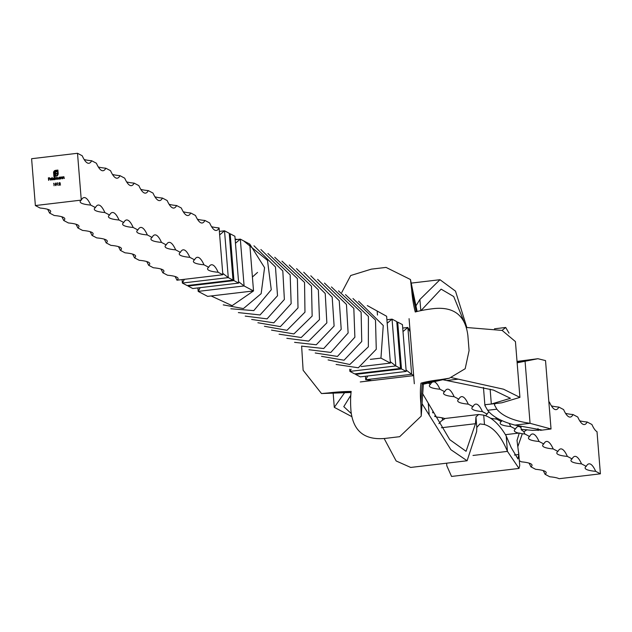 <?xml version="1.0" encoding="UTF-8"?>
<svg xmlns="http://www.w3.org/2000/svg" width="632" height="632" viewBox="0 0 632 632"><rect width="100%" height="100%" fill="white"/><g stroke="black" fill="none" stroke-linecap="round" stroke-linejoin="round"><path stroke-width="0.95" d="M57.583 183.09L57.804 185.31M58.958 185.176L60.19 183.256L59.574 182.79L58.839 183.454L59.566 182.537L60.356 183.185L59.384 184.868L60.53 184.986L58.879 185.184L60.143 183.233L59.574 182.79M58.887 183.485L59.566 182.537L60.356 183.185M53.775 171.525L55.371 170.371L57.907 170.071L58.223 173.974L57.433 175.775L55.995 176.249L55.964 175.791L57.409 175.167L57.773 174.021L57.496 170.593L55.411 170.838L54.376 171.422L54.02 172.552L54.297 175.988L54.913 175.909L54.739 172.425L55.513 171.477L56.943 171.209L56.991 171.809L55.79 172.015L55.316 173.01L55.363 173.563L57.117 173.358L57.164 173.95L55.411 174.155L55.592 176.296L53.878 176.502L53.601 172.046L54.423 170.751M50.963 180.096L49.999 179.267L50.821 178.216L51.808 179.093L50.22 179.283L50.916 179.875L51.745 179.496L50.457 180.017M50.22 179.283L50.963 179.899L51.54 179.417M51.01 180.12L50.047 179.291L50.197 178.666L51.563 178.493M55.395 178.026L57.196 177.466L57.947 179.235L57.18 177.687L56.73 179.377L55.964 177.837L55.3 179.551L55.158 177.734L57.536 177.521M56.027 177.632L56.627 178.003M57.773 179.259L57.18 177.687M56.564 179.401L55.964 177.837M53.846 183.533L54.068 185.753M62.908 177.15L63.603 176.739L64.361 178.477L63.532 176.936L62.805 178.659L62.663 176.849L63.927 176.77M64.188 178.493L63.532 176.936M60.846 177.395L61.541 176.976L62.307 178.714L61.478 177.181L60.751 178.903L60.609 177.094L61.873 177.015M62.134 178.738L61.478 177.181M59.313 179.109L58.31 178.271L59.171 177.229L60.103 177.15L60.253 178.959L58.792 179.014M59.361 179.133L58.357 178.295L59.89 177.173M35.368 205.55L81.275 200.107L77.507 153.284L31.6 158.719L35.368 205.55L40.085 208.039A40.416 6.257 -4.6 0 1 50.663 211.365A40.416 6.257 -4.6 0 1 49.525 213.016A40.416 9.456 83.2 0 0 47.598 209.279M53.862 179.749L52.859 178.919L53.72 177.876L54.471 178.177L54.597 177.063L54.802 179.607L53.341 179.662M53.91 179.772L52.906 178.943L53.72 177.876L54.518 178.2L54.384 177.094M52.496 179.883L52.077 177.363L52.496 179.883M55.964 185.595L55.047 184.386L55.75 182.988L56.698 184.196L55.561 185.524M56.011 185.618L55.095 184.418L56.161 183.059M48.79 180.317L48.372 177.869L49.557 177.726L48.609 178.098L48.672 178.856L49.659 178.998L48.696 179.117L48.79 180.317M90.716 205.084A40.416 9.456 83.2 0 0 84.064 197.579A40.416 9.456 83.2 0 0 81.275 200.107A40.416 6.257 175.4 0 0 80.138 201.75A40.416 6.257 175.4 0 0 90.716 205.084L95.432 207.573A40.416 6.257 175.4 0 0 94.294 209.216A40.416 6.257 175.4 0 0 104.873 212.55A40.416 9.456 83.2 0 0 98.221 205.045A40.416 9.456 83.2 0 0 95.432 207.573M104.873 212.55L109.589 215.038A40.416 6.257 175.4 0 0 108.451 216.681A40.416 6.257 175.4 0 0 119.029 220.015A40.416 9.456 83.2 0 0 112.378 212.51A40.416 9.456 83.2 0 0 109.589 215.038M119.029 220.015L123.746 222.504A40.416 6.257 175.4 0 0 122.616 224.147A40.416 6.257 175.4 0 0 133.186 227.481A40.416 9.456 83.2 0 0 126.534 219.976A40.416 9.456 83.2 0 0 123.746 222.504M133.186 227.481L137.91 229.969A40.416 6.257 175.4 0 0 136.773 231.612A40.416 6.257 175.4 0 0 147.343 234.946A40.416 9.456 83.2 0 0 140.691 227.433A40.416 9.456 83.2 0 0 137.91 229.969M147.343 234.946L152.067 237.427A40.416 6.257 175.4 0 0 150.93 239.078A40.416 6.257 175.4 0 0 161.5 242.404A40.416 9.456 83.2 0 0 154.856 234.899A40.416 9.456 83.2 0 0 152.067 237.427M161.5 242.404L166.224 244.892A40.416 6.257 175.4 0 0 165.086 246.543A40.416 6.257 175.4 0 0 175.664 249.869A40.416 9.456 83.2 0 0 169.013 242.364A40.416 9.456 83.2 0 0 166.224 244.892M175.664 249.869L180.381 252.358A40.416 6.257 175.4 0 0 179.243 254.009A40.416 6.257 175.4 0 0 189.821 257.335A40.416 9.456 83.2 0 0 183.169 249.83A40.416 9.456 83.2 0 0 180.381 252.358M189.821 257.335L194.538 259.823A40.416 6.257 175.4 0 0 193.4 261.474A40.416 6.257 175.4 0 0 203.978 264.8A40.416 9.456 83.2 0 0 197.326 257.295A40.416 9.456 83.2 0 0 194.538 259.823M203.978 264.8L208.694 267.289A40.416 6.257 175.4 0 0 207.557 268.94A40.416 6.257 175.4 0 0 218.135 272.266A40.416 9.456 83.2 0 0 211.483 264.761A40.416 9.456 83.2 0 0 208.694 267.289M218.135 272.266L222.851 274.754L219.091 227.931A40.416 6.257 -4.6 0 1 211.578 226.683M77.507 153.284L82.223 155.772A40.416 9.456 83.2 0 0 88.875 163.277A40.416 9.456 83.2 0 0 91.664 160.749L96.388 163.23A40.416 9.456 83.2 0 0 103.04 170.743A40.416 9.456 83.2 0 0 105.82 168.207L110.545 170.695A40.416 9.456 83.2 0 0 117.197 178.2A40.416 9.456 83.2 0 0 119.985 175.672L124.701 178.161A40.416 9.456 83.2 0 0 131.353 185.666A40.416 9.456 83.2 0 0 134.142 183.138L138.858 185.626A40.416 9.456 83.2 0 0 145.51 193.131A40.416 9.456 83.2 0 0 148.299 190.603L153.015 193.092A40.416 9.456 83.2 0 0 159.667 200.597A40.416 9.456 83.2 0 0 162.456 198.069L167.172 200.557A40.416 9.456 83.2 0 0 173.824 208.062A40.416 9.456 83.2 0 0 176.612 205.534L181.329 208.023A40.416 9.456 83.2 0 0 187.981 215.528A40.416 9.456 83.2 0 0 190.769 213L195.493 215.488A40.416 9.456 83.2 0 0 202.145 222.993A40.416 9.456 83.2 0 0 204.926 220.465L209.65 222.954A40.416 9.456 83.2 0 0 216.302 230.459A40.416 9.456 83.2 0 0 219.091 227.931M222.74 273.332L228.278 277.614L224.518 230.791L229.234 233.279L233.003 280.102L228.278 277.614L182.371 283.057L187.096 285.546L233.003 280.102M219.652 234.907L224.518 230.791L219.367 231.399M187.988 285.443L188.036 286.043L233.943 280.6L230.174 233.777L229.282 233.887M188.036 286.043L192.76 288.532L238.667 283.089L234.899 236.265L230.174 233.777M233.943 280.6L238.667 283.089M200.178 287.655L198.187 291.392L244.094 285.956L238.548 281.667M197.903 287.923L198.187 291.392L207.62 296.368L253.527 290.933L249.766 244.102L264.571 267.652L261.15 293.659L243.407 308.582L223.246 304.877M249.766 244.102L240.326 239.125L244.094 285.956L253.527 290.933L232.11 305.667L211.135 295.958M235.46 243.241L240.326 239.125L235.175 239.741M267.921 253.456L290.159 274.857L291.155 303.629L273.806 322.826L251.655 319.437M252.413 277.021L257.54 272.416M296.55 268.671L318.362 289.859L319.492 319.602L301.195 337.52L279.075 334.186M324.477 283.081L346.455 304.45L348.121 332.985L330.82 352.443L308.977 349.717M352.98 298.525L375.503 320.061L376.269 349.267L358.312 367.777L336.106 364.451M260.89 249.522L282.812 270.923L284.376 299.45L267.067 318.868L245.232 316.103M289.274 264.982L311.497 286.17L312.153 316.071L293.904 333.933L271.515 330.125M317.643 279.352L339.242 300.721L341.209 329.312L323.71 348.532L302.041 346.17M345.507 294.646L368.417 316.403L368.361 346.81L349.812 364.506L328.087 359.908M253.969 245.777L275.473 266.996L277.519 295.752L260.029 314.957L238.359 312.595M281.99 261.174L304.545 282.409L304.972 312.153L286.975 330.315L264.445 326.286M310.794 275.789L332.187 297.127L334.115 326.033L316.261 344.78L294.583 342.339M338.515 290.878L361.117 312.184L361.741 341.485L344.053 360.224L321.53 356.353M367.31 305.58L386.626 316.269L390.386 363.092L361.149 366.56M377.486 315.06L377.185 311.292M235.128 239.149L237.545 239.457M243.652 240.879L267.478 260.352L271.27 289.733L253.788 310.62L230.846 308.772M274.77 257.271L297.396 278.57L298.004 307.887L280.379 326.625L257.903 322.747M303.747 272.258L325.235 293.509L326.855 322.873L308.7 341.122L286.841 338.302M331.437 286.952L353.825 308.353L354.876 337.204L337.449 356.44L315.234 352.98M358.565 301.18L383.253 325.504L380.954 358.115L390.386 363.092M370.32 359.371L380.954 358.115M182.095 279.589L182.371 283.057L184.37 279.32M49.525 213.016L54.241 215.504A40.416 6.257 -4.6 0 1 64.82 218.83A40.416 6.257 -4.6 0 1 63.682 220.473L68.406 222.962A40.416 6.257 -4.6 0 1 78.976 226.296A40.416 6.257 -4.6 0 1 77.839 227.939L82.563 230.427A40.416 6.257 -4.6 0 1 93.133 233.761A40.416 6.257 -4.6 0 1 91.996 235.404L96.72 237.893A40.416 6.257 -4.6 0 1 107.29 241.227A40.416 6.257 -4.6 0 1 106.16 242.87L110.877 245.358A40.416 6.257 -4.6 0 1 121.455 248.692A40.416 6.257 -4.6 0 1 120.317 250.335L125.033 252.824A40.416 6.257 -4.6 0 1 135.611 256.15A40.416 6.257 -4.6 0 1 134.474 257.801L139.19 260.289A40.416 6.257 -4.6 0 1 149.768 263.615A40.416 6.257 -4.6 0 1 148.631 265.266L153.347 267.755A40.416 6.257 -4.6 0 1 163.925 271.081A40.416 6.257 -4.6 0 1 162.787 272.732L167.512 275.22A40.416 6.257 -4.6 0 1 178.082 278.546A40.416 6.257 -4.6 0 1 176.944 280.197L222.851 274.754M390.276 361.67L395.814 365.952L392.053 319.128L386.903 319.737M349.733 369.23L349.907 371.395L395.814 365.952L400.538 368.44L396.77 321.617L392.053 319.128L387.187 323.244M400.538 368.44L354.631 373.883L349.907 371.395L351.108 369.214M355.524 373.781L355.571 374.381L401.478 368.938L397.71 322.115L396.817 322.217M397.71 322.115L402.434 324.603L406.202 371.426L360.295 376.87L355.571 374.381M367.713 375.993L365.723 379.729L411.63 374.286L406.084 370.004M365.438 376.261L365.723 379.729A40.416 6.257 175.4 0 1 371.735 380.598M413.636 375.353L411.63 374.286L407.861 327.463L402.995 331.579M410.128 331.729A40.416 9.456 -96.8 0 1 407.861 327.463L402.71 328.071M406.202 371.426L401.478 368.938M595.684 471.338A40.416 6.257 -4.6 0 1 585.106 468.004A40.416 6.257 -4.6 0 1 586.243 466.361A40.416 9.456 -96.8 0 1 589.032 463.833A40.416 9.456 -96.8 0 1 595.684 471.338L600.4 473.826L559.083 478.716A40.416 6.257 175.4 0 0 549.777 476.773L545.053 474.284A40.416 6.257 175.4 0 0 546.19 472.641A40.416 6.257 175.4 0 0 535.612 469.307L530.896 466.819A40.416 6.257 175.4 0 0 532.033 465.176A40.416 6.257 175.4 0 0 521.455 461.842L519.33 460.728M586.243 466.361L581.519 463.872A40.416 6.257 -4.6 0 1 570.949 460.538A40.416 6.257 -4.6 0 1 572.086 458.895L567.362 456.407A40.416 6.257 -4.6 0 1 556.792 453.073A40.416 6.257 -4.6 0 1 557.93 451.43L553.205 448.941A40.416 6.257 -4.6 0 1 542.635 445.607A40.416 6.257 -4.6 0 1 543.765 443.964L539.049 441.476A40.416 6.257 -4.6 0 1 528.471 438.142A40.416 6.257 -4.6 0 1 529.608 436.499L524.892 434.01A40.416 6.257 -4.6 0 1 522.016 433.686M518.682 433.102A40.416 6.257 -4.6 0 1 514.314 430.684A40.416 6.257 -4.6 0 1 515.451 429.033L510.735 426.545A40.416 6.257 -4.6 0 1 500.157 423.219A40.416 6.257 -4.6 0 1 501.294 421.568L496.578 419.079A40.416 6.257 -4.6 0 1 490.543 418.21M486.024 415.888A40.416 6.257 -4.6 0 1 486 415.753A40.416 6.257 -4.6 0 1 487.138 414.102L482.413 411.614A40.416 6.257 -4.6 0 1 471.843 408.288A40.416 6.257 -4.6 0 1 472.981 406.637L468.257 404.148A40.416 6.257 -4.6 0 1 457.687 400.822A40.416 6.257 -4.6 0 1 458.824 399.171L454.1 396.683A40.416 6.257 -4.6 0 1 443.53 393.357A40.416 6.257 -4.6 0 1 444.659 391.706L439.943 389.217A40.416 6.257 -4.6 0 1 429.365 385.891A40.416 6.257 -4.6 0 1 430.503 384.24L428.251 383.055M432.928 412.925A40.416 6.257 175.4 0 0 432.928 412.917A40.416 6.257 175.4 0 0 432.509 412.127M444.809 418.558A40.416 6.257 175.4 0 0 436.507 417.057L434.587 416.046M487.138 414.102A40.416 9.456 -96.8 0 1 488.986 411.898M495.772 417.381A40.416 9.456 -96.8 0 1 496.578 419.079M501.294 421.568A40.416 9.456 -96.8 0 1 501.871 420.612M509.179 423.44A40.416 9.456 -96.8 0 1 510.735 426.545M515.451 429.033A40.416 9.456 -96.8 0 1 518.24 426.505A40.416 9.456 -96.8 0 1 521.076 427.809M523.723 431.593A40.416 9.456 -96.8 0 1 524.892 434.01M529.608 436.499A40.416 9.456 -96.8 0 1 532.397 433.971A40.416 9.456 -96.8 0 1 539.049 441.476M543.765 443.964A40.416 9.456 -96.8 0 1 546.554 441.436A40.416 9.456 -96.8 0 1 553.205 448.941M557.93 451.43A40.416 9.456 -96.8 0 1 560.71 448.902A40.416 9.456 -96.8 0 1 567.362 456.407M572.086 458.895A40.416 9.456 -96.8 0 1 574.875 456.367A40.416 9.456 -96.8 0 1 581.519 463.872M600.4 473.826L597.011 431.68A40.416 9.456 -96.8 0 1 591.915 424.507L587.191 422.018A40.416 9.456 -96.8 0 1 584.403 424.546A40.416 9.456 -96.8 0 1 577.759 417.041L573.034 414.553A40.416 9.456 -96.8 0 1 570.246 417.081A40.416 9.456 -96.8 0 1 563.594 409.576L558.878 407.087A40.416 9.456 -96.8 0 1 556.089 409.623A40.416 9.456 -96.8 0 1 549.437 402.11L548.845 401.802M430.503 384.24A40.416 9.456 -96.8 0 1 432.209 382.131M433.971 381.736A40.416 9.456 -96.8 0 1 439.943 389.217M444.659 391.706A40.416 9.456 -96.8 0 1 447.448 389.178A40.416 9.456 -96.8 0 1 454.1 396.683M458.824 399.171A40.416 9.456 -96.8 0 1 461.605 396.643A40.416 9.456 -96.8 0 1 468.257 404.148M472.981 406.637A40.416 9.456 -96.8 0 1 475.77 404.109A40.416 9.456 -96.8 0 1 482.413 411.614M565.522 413.312A40.416 6.257 175.4 0 0 573.034 414.553M579.686 420.778A40.416 6.257 175.4 0 0 587.191 422.018M551.365 405.847A40.416 6.257 175.4 0 0 558.878 407.087M444.019 418.305A40.416 9.456 -96.8 0 1 444.304 418.771M543.125 470.556A40.416 9.456 -96.8 0 1 545.053 474.284M528.968 463.09A40.416 9.456 -96.8 0 1 530.896 466.819M91.664 160.749A40.416 6.257 -4.6 0 1 84.151 159.501M105.82 168.207A40.416 6.257 -4.6 0 1 98.316 166.966M119.985 175.672A40.416 6.257 -4.6 0 1 112.472 174.432M134.142 183.138A40.416 6.257 -4.6 0 1 126.629 181.898M148.299 190.603A40.416 6.257 -4.6 0 1 140.786 189.355M162.456 198.069A40.416 6.257 -4.6 0 1 154.943 196.821M176.612 205.534A40.416 6.257 -4.6 0 1 169.1 204.286M190.769 213A40.416 6.257 -4.6 0 1 183.256 211.752M204.926 220.465A40.416 6.257 -4.6 0 1 197.421 219.217M176.944 280.197A40.416 9.456 83.2 0 0 175.017 276.468M162.787 272.732A40.416 9.456 83.2 0 0 160.86 269.003M148.631 265.266A40.416 9.456 83.2 0 0 146.703 261.537M134.474 257.801A40.416 9.456 83.2 0 0 132.546 254.072M120.317 250.335A40.416 9.456 83.2 0 0 118.389 246.606M106.16 242.87A40.416 9.456 83.2 0 0 104.233 239.141M91.996 235.404A40.416 9.456 83.2 0 0 90.076 231.675M77.839 227.939A40.416 9.456 83.2 0 0 75.911 224.21M63.682 220.473A40.416 9.456 83.2 0 0 61.754 216.744M59.218 177.252L59.961 177.537M58.531 178.248L59.353 178.903L58.579 178.271L59.353 178.903L60.008 178.113L59.187 177.45L58.531 178.248L59.305 178.88L59.961 178.09L59.187 177.45M60.798 178.895L60.609 177.094M62.007 177.505L61.525 177.205L62.007 177.505M62.852 178.651L62.663 176.849M64.069 177.268L63.579 176.96L64.069 177.268M53.641 183.335L54.044 183.288M55.347 179.543L55.158 177.734M57.702 178.303L57.228 177.718L57.702 178.303M56.485 178.508L56.011 177.861L56.485 178.508M53.767 177.9L54.518 178.2M53.08 178.895L53.902 179.551L53.128 178.919L53.902 179.551L54.557 178.753L53.736 178.098L53.08 178.895L53.854 179.528L54.51 178.73L53.736 178.098M52.322 179.899L52.077 177.363M50.868 178.248L51.611 178.516M50.268 179.306L50.963 179.899L50.268 179.306M50.22 179.061L51.619 178.927L50.844 178.437L50.22 179.061L51.571 178.903L50.844 178.437M54.471 170.774L55.371 170.371M55.419 170.403L57.915 170.103M56.043 176.249L55.964 175.791M56.43 175.767L57.409 175.167M57.457 175.19L57.773 174.021M57.82 174.053L57.496 170.593M54.913 175.909L54.297 175.988M54.96 175.933L54.7 173.184M54.747 173.208L54.739 172.425M54.786 172.449L55.016 171.857M55.063 171.888L55.513 171.477M55.561 171.509L56.256 171.288M56.303 171.311L56.943 171.233M57.117 173.389L55.363 173.563M53.925 176.494L53.57 172.607M53.617 172.631L53.823 171.549M59.613 182.561L60.403 183.209M60.514 184.765L59.384 184.868M60.19 183.256L59.621 182.814L60.19 183.256M57.378 182.893L57.781 182.845M55.995 185.366L56.525 184.244L55.829 183.264M56.525 184.244L56.09 183.312M55.782 183.24L55.261 184.362L55.948 185.342L56.477 184.22M48.617 180.341L48.372 177.869M48.419 177.892L49.557 177.758M49.644 178.777L48.672 178.856M439.919 379.721A33.188 5.135 175.4 0 0 420.975 383.166A33.188 7.766 -96.8 0 0 420.825 403.406L422.184 383.806L439.919 379.721L449.368 378.205L465.184 368.717L469.086 350.578L467.885 335.592C465.397 315.676 454.171 306.662 434.192 308.55A33.188 5.135 175.4 0 0 415.248 311.995A33.188 7.766 83.2 0 1 411.685 289.796L416.259 311.71M442.779 379.721L493.513 390.11L510.459 398.302L491.325 404.038L485.732 404.622L484.91 405.523L487.635 410.279C492.494 416.607 501.595 421.552 514.93 425.107L541.569 429.95L532.721 430.392L521.89 429.381L521.226 429.752L523.967 431.727L527.009 429.713M517.031 361.425L537.911 358.715L517.142 362.808M540.486 430.321L551.033 428.978L545.527 360.588L537.911 358.715M551.033 428.978L530.066 423.314C513.666 420.912 502.59 416.204 496.831 409.188L494.398 404.82L495.196 403.587M489.816 404.219L501.824 402.797L519.923 397.378L515.436 341.596L502.14 330.418L466.392 327.487M519.923 397.378L503.546 389.209L451.532 377.652M449.368 378.205L423.092 384.256M351.108 392.117L328.537 392.922A33.188 5.135 -4.6 0 1 351.195 391.437A33.188 7.766 -96.8 0 0 351.044 411.677C353.501 431.372 364.806 440.283 384.967 438.434L399.661 436.688L421.228 416.109L420.825 403.406M368.259 381.009L368.345 380.022M328.537 392.922L321.498 393.546L303.123 370.249L301.622 346.052M350.792 395.332L343.784 406.645L351.226 413.51M442.1 417.831L442.59 419.909M351.676 416.551L334.296 407.34L344.551 392.796M329.367 392.899L351.068 392.44M409.892 328.861L408.667 329.177M341.786 292.45L350.705 275.52L371.347 269.145L386.041 267.407L410.452 279.51L411.685 289.796M420.999 310.604L441.12 289.148L453.705 296.534L463.722 320.953M509.021 333.135L505.695 327.471L502.077 330.402M466.827 327.471L455.506 291.139L439.983 279.707L419.901 299.473L415.896 305.959M417.128 311.481L410.452 279.51M422.547 393.507L449.771 439.667L466.068 451.303L475.469 423.709L475.967 416.915L478.637 414.505L483.717 415.137C491.87 417.389 499.359 424.325 506.192 435.946L511.154 447.511L517.987 458.99L518.801 454.487L517.016 440.425L519.299 433.031L522.277 433.821L517.845 446.65M438.908 423.669L441.255 421.023L445.181 418.471L478.637 414.505M518.674 452.575L519.717 465.484L519.006 468.438L507.441 451.382C501.239 436.333 493.584 427.374 484.468 424.514L479.901 423.93L476.812 427.445L476.607 431.68L467.111 460.76L450.885 449.7L422.073 403.698M519.006 468.438L451.548 476.441L446.816 465.776L446.642 463.185L446.816 465.776M467.001 460.775L410.713 467.443L396.153 460.965L384.153 438.521M423.353 384.193L421.228 416.109M491.325 404.038L490.132 389.17M538.148 430.495L537.998 428.599M514.93 425.107L530.066 423.314L525.058 361.085L517.079 362.033M496.831 409.188L487.635 410.279M458.232 379.145L446.95 380.48M434.856 416.535L435.393 416.464M419.901 299.473L420.801 310.644M441.397 427.746L475.469 423.709M514.385 455.016L518.801 454.487M472.997 455.467L507.441 451.382L506.192 435.946M484.468 424.514L483.717 415.137M476.812 427.445L475.967 416.915M429.207 415.145L428.283 403.643M414.316 383.727L409.078 318.67M484.91 405.523L483.464 387.471M521.226 429.728L520.95 426.316M442.613 419.893L442.447 417.902M334.296 407.277L333.159 393.136M321.498 393.546L351.06 392.496M494.485 328.798L505.695 327.471M411.203 283.112L439.84 279.723M360.28 381.949L413.66 375.621M505.45 434.666L519.299 433.031"/></g></svg>
